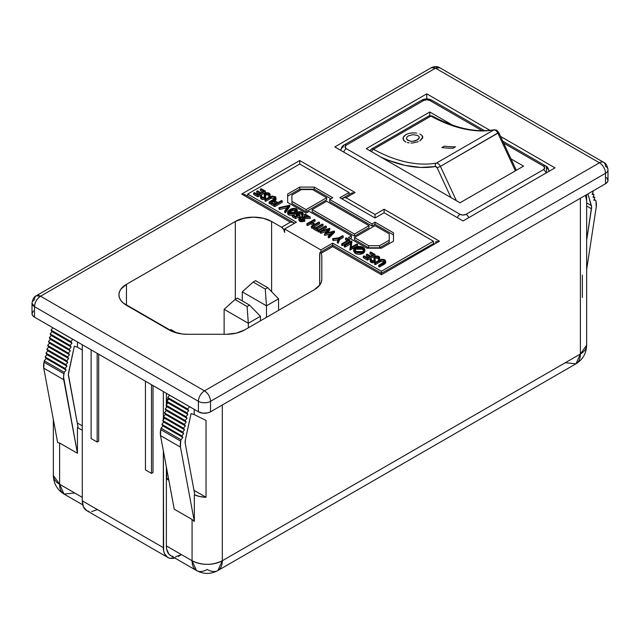 <?xml version="1.0" encoding="UTF-8"?>
<svg xmlns="http://www.w3.org/2000/svg" width="640" height="640" viewBox="0 0 640 640"><rect width="100%" height="100%" fill="white"/><g stroke="black" fill="none" stroke-linecap="round" stroke-linejoin="round"><path stroke-width="0.96" d="M406.928 137.064L408.32 135.88L412.904 134.68L417.448 135.408L418.848 136.368L419.344 137.552L417.464 139.96L412.904 141.272L410.456 141.216L407.576 140.2L406.464 138.4L406.928 137.064L408.32 135.88L412.904 134.68L417.448 135.408L418.848 136.368L419.344 137.552L418.864 138.816L415.368 140.832L412.904 141.272L410.456 141.216L406.976 139.664L406.464 138.4L406.928 137.064M422.768 137.248L419.872 140.896L422.584 138.2L422 135.456L422.712 136.768M419.848 134.008L422 135.456L419.848 134.008M416.656 133.088L412.88 132.848L416.656 133.088M409.08 133.376L412.88 132.848L409.08 133.376L405.848 134.64L409.08 133.376M370.472 151.088A2.568 1.48 180 0 1 370.504 151.072A4.28 2.472 60 0 1 371.392 149.112A4.28 2.472 60 0 1 373.456 149.28L430.92 116.104A171.08 98.776 -120 0 0 493.792 129.96L436.328 163.136A4.28 2.472 60 0 1 440.408 166.352L497.872 133.176A4.28 2.472 -120 0 0 495.432 130.344A4.28 2.472 -120 0 0 493.792 129.96L436.328 163.136A171.08 98.776 60 0 1 373.456 149.28L430.92 116.104A171.08 98.776 -120 0 0 493.792 129.96A2.568 2.048 -99.7 0 1 494.376 129.752A2.568 2.048 80.3 0 0 493.792 129.96A4.28 2.472 60 0 1 495.432 130.344A2.568 1.48 -60 0 1 496.72 130.216A2.568 1.48 -60 0 1 497.248 131.392L498.224 132.528M181.488 554.632L178.464 556.376L181.488 554.632L175.696 556.64M594.12 199.384L595.696 200.288L596 201.36L596.224 207.096L586.656 269.472L596.224 207.096A15.4 8.888 -60 0 0 596 201.36L595.696 200.288L594.12 199.384M591.944 191.584L593.192 191.664L592.16 194.424L594.024 194.544L592.992 197.296L594.864 197.416L593.824 200.176L595.696 200.288L593.824 200.176L594.864 197.416L593.288 196.504L594.864 197.416L592.992 197.296L594.024 194.544L592.456 193.632L594.024 194.544L592.16 194.424L593.192 191.664L591.944 191.584M582.36 297.472L582.36 275.088M586.656 240.184L591.584 207.072L587.96 193.888L591.352 205.584A8.552 4.936 -60 0 1 591.472 208.768L586.656 205.992L591.472 208.768L586.656 240.184M606.56 177.528L608 180.272L607.352 182.16L605.496 183.76L210.52 411.8L207.744 412.872L202.8 413.152L198.424 411.8L34.504 317.16L32.648 315.56L32 313.672L33.44 310.928M72.744 339.24L70.936 341.608L71.968 343.168L70.104 345.448L71.136 347.008L69.264 349.28L70.304 350.848L68.432 353.12L69.472 354.68L67.6 356.96L68.64 358.52L66.768 360.8L67.8 362.36L65.936 364.64L66.968 366.2L65.096 368.472L66.136 370.032L64.264 372.312L63.544 376.888L77.448 453.296L77.448 427.512L78.04 427.176L68.376 374.344L74.344 346.176L77.448 347.192L77.448 341.96L77.448 347.192L82.288 349.992L77.448 347.192L74.344 346.176L68.608 372.592A8.552 4.936 -60 0 0 68.488 375.92L78.04 427.176L77.448 427.512L82.288 430.312L77.448 427.512L77.448 453.296L63.736 379.728L43.776 368.208L57.64 442.568L59.608 442.992L77.448 453.296L59.608 442.992L57.64 442.568L43.776 368.208L63.736 379.728A15.4 8.888 -60 0 1 63.96 373.736L64.264 372.312L44.304 360.792L44 362.216L63.96 373.736L44 362.216L43.776 368.208A15.4 8.888 120 0 1 44 362.216L44.304 360.792L64.264 372.312L66.136 370.032L46.176 358.512L44.304 360.792L46.176 358.512L66.136 370.032L65.096 368.472L45.136 356.952L46.176 358.512L45.136 356.952L65.096 368.472L66.968 366.2L47.008 354.672L45.136 356.952L47.008 354.672L66.968 366.2L65.936 364.64L45.976 353.112L47.008 354.672L45.976 353.112L65.936 364.64L67.8 362.36L47.84 350.832L45.976 353.112L47.84 350.832L67.8 362.36L66.768 360.8L46.808 349.272L47.84 350.832L46.808 349.272L66.768 360.8L68.64 358.52L48.68 347L46.808 349.272L48.68 347L68.64 358.52L67.6 356.96L47.64 345.432L48.68 347L47.64 345.432L67.6 356.96L69.472 354.68L49.512 343.16L47.64 345.432L49.512 343.16L69.472 354.68L68.432 353.12L48.472 341.6L49.512 343.16L48.472 341.6L68.432 353.12L70.304 350.848L50.344 339.32L48.472 341.6L50.344 339.32L70.304 350.848L69.264 349.28L49.304 337.76L50.344 339.32L49.304 337.76L69.264 349.28L71.136 347.008L51.176 335.48L49.304 337.76L51.176 335.48L71.136 347.008L70.104 345.448L50.144 333.92L51.176 335.48L50.144 333.92L70.104 345.448L71.968 343.168L52.008 331.648L50.144 333.92L52.008 331.648L71.968 343.168L70.936 341.608L50.976 330.08L52.008 331.648L50.976 330.08L70.936 341.608L72.808 339.328L52.848 327.808L50.976 330.08L52.848 327.808L72.744 339.24M77.248 422.944L82.288 425.848L77.248 422.944M586.656 194.64L586.656 345.28C586.32 353.472 582.752 359.64 575.96 363.8L217.888 570.528L222.312 560.744L580.392 354.008A21.384 12.344 0 0 0 586.656 345.28L580.392 354.008L575.96 363.8A21.384 12.344 -120 0 0 580.392 354.008L580.392 198.256L580.392 354.008L222.312 560.744C212.232 565.528 202.152 565.528 192.072 560.744A21.384 12.344 0 0 0 222.312 560.744A21.384 12.344 60 0 1 217.888 570.528A21.384 12.344 60 0 1 207.192 569.472A21.384 12.344 -60 0 1 196.504 570.528A21.384 12.344 -60 0 1 192.072 560.744L192.072 519.472L194.336 521.496L180.472 447.128L160.512 435.6L160.736 429.608A15.4 8.888 120 0 0 160.512 435.6L174.232 509.168L160.512 435.6L180.472 447.128L194.336 521.496L194.336 494.824L194.776 494.576L185.224 443.32L194.776 494.576L194.336 494.824L199.864 496.56L206.024 497.288L206.024 420.464L194.192 414.56L206.024 420.464L206.024 497.288A21.384 12.344 180 0 1 194.336 494.824L194.336 521.496L192.072 519.472L174.232 509.168L192.072 519.472L192.072 560.744L166.368 545.904L166.368 466.992L166.368 545.904L166.656 549.136L168.912 554.128L170.792 555.688L173.088 556.536M166.368 407.592L166.368 405.64L166.368 407.592M166.368 404.768L166.368 393.288L166.368 404.768M168.272 399.632L166.664 398.704L166.664 404.4L166.664 398.704L168.272 399.632M166.664 406.096L166.664 407.224L166.664 406.096M166.664 468.616L166.664 479.024L168.84 480.28L166.664 479.024L166.664 468.616M222.312 560.744L222.312 404.992L222.312 560.744M206.024 497.288L193.992 490.344L206.024 497.288M168.416 478.016L166.664 479.024L168.416 478.016M98.672 441.168L98.672 354.208L98.672 441.168L97.16 442.04L91.112 438.544L91.112 349.848L91.112 438.544L97.16 442.04L98.672 441.168M153.008 472.536L153.008 385.576L153.008 472.536L151.496 473.408L153.008 472.536M163.344 391.544L163.344 419.744L163.344 391.544M163.344 421.456L163.344 422.568L163.344 421.456M175.512 557.744L170.064 558.288L167.768 557.432L164.488 553.664L163.632 550.888L163.344 450.768L163.344 547.648L82.288 500.848L82.288 344.752L82.288 500.848L83.44 506.872L86.72 510.64L89.008 511.488M453.064 148.208L455.48 146.816A171.08 98.776 60 0 1 444.336 146.152L441.912 147.552A171.08 98.776 -120 0 0 453.064 148.208A171.08 98.776 60 0 1 441.912 147.552L444.336 146.152A171.08 98.776 -120 0 0 455.48 146.816L453.064 148.208M418.376 141.632L412.888 142.96L418.376 141.632M410.96 143.032L412.888 142.96L410.96 143.032M407.424 142.568L409.128 142.896L407.424 142.568M403.8 140.512L403.016 138.544L403.712 136.472L405.848 134.64L403.176 137.504L403.8 140.512L405.944 142.04L404.568 141.24M497.872 133.176L515.392 170.832L497.872 133.176L498.736 132.496L440.408 166.352A4.28 2.472 -120 0 0 436.328 163.136A171.08 98.776 60 0 1 373.456 149.28A4.28 2.472 -120 0 0 371.392 149.112L428.856 115.936A4.28 2.472 60 0 1 430.92 116.104A4.28 2.472 -120 0 0 428.856 115.936L432.2 115.976A2.568 1.52 118.8 0 0 430.92 116.104A2.568 1.52 -61.2 0 1 432.2 115.976C454.904 128.264 475.616 132.856 494.344 129.76L496.72 130.216A2.568 1.48 120 0 0 495.432 130.344A4.28 2.472 60 0 1 497.872 133.176M456.384 200.696L440.408 166.352L437.136 167.8L435.496 166.512L420.72 167.44L404.96 165.376L388.512 160.344L380.864 157.096A173.648 100.256 -120 0 0 435.496 166.512A2.568 2.048 -99.7 0 1 436.328 163.136A2.568 2.048 80.3 0 0 435.496 166.512A1.712 0.984 60 0 1 437.136 167.8L440.408 166.352L456.384 200.696M460.024 202.792L366.272 148.664L460.024 202.792L523.536 166.128L511.024 158.904L523.536 166.128L460.024 202.792M247.72 194.064L299.736 164.032L349.032 192.496L339.96 197.728L375.04 217.984L384.112 212.744L433.408 241.208L381.392 271.24L332.704 243.128L320.904 249.936L284.616 228.984L296.408 222.176L247.72 194.064L296.408 222.176L284.616 228.984L320.904 249.936L320.904 251.984L320.904 249.936L332.704 243.128L381.392 271.24L433.408 241.208L384.112 212.744L384.112 209.256L375.04 214.496L346.008 197.728L355.08 192.496L299.736 160.544L241.672 194.064L290.36 222.176L281.592 227.24L283.728 229.496L284.616 232.48L284.616 228.984L284.616 232.48A4.28 2.472 60 0 0 281.592 227.24L271.608 221.48L281.592 227.24L290.36 222.176L291.544 222.24L290.36 222.176L241.672 194.064L242.848 194.128L241.672 194.064L299.736 160.544L299.736 161.288L299.736 160.544L355.08 192.496L353.904 192.56L355.08 192.496L346.008 197.728L344.832 197.8L346.008 197.728L375.04 214.496L375.04 215.24L375.04 214.496L384.112 209.256L384.112 212.744L375.04 217.984L375.04 215.24L375.04 217.984L339.96 197.728L349.032 192.496L299.736 164.032L299.736 161.288L299.736 164.032L247.72 194.064L247.72 196.112L247.72 194.064M260.376 190.56L262.712 191.912L260.376 190.56L260.376 189.16L261.144 188.72L265.36 191.152L257.88 195.472L257.88 196.872L265.36 192.552L265.36 191.152L265.36 192.552L257.88 196.872L257.88 195.472L253.664 193.04L254.432 192.592L257.976 194.64L260.28 193.312L256.728 191.264L257.496 190.824L261.048 192.872L263.928 191.208L260.376 189.16L260.376 190.56M256.728 192.664L259.072 194.016L256.728 192.664L256.728 191.264L256.728 192.664M253.664 194.432L257.88 196.872L253.664 194.432L253.664 193.04L253.664 194.432M264.248 195.648L264.328 196.592M260.488 197.696L261.312 199.072L260.584 195.792L261.656 195.88L262.152 197.28L264.2 197.368L264.672 196.608L264.24 194.456L264.56 197.408M260.584 197.192L261.312 199.072L262.504 199.488L264.72 199.224L265.64 198.048M265.544 198.48L265.624 196.832L264.904 197.736L261.312 197.68L261.312 199.072L264.904 199.128L264.904 197.736L264.904 199.128L265.624 197.864M265.56 197.488L265.416 196.936M265.32 195.312L267.12 194.616L268.88 195.368M266.072 194.736L266.472 194.64M264.24 194.456L265.064 193.096L269.224 193.168L270.152 194.464L269.864 195.424L268.856 195.272L268.856 196.672L269.776 196.808L268.856 196.672L269.048 194.528M269.864 196.816L270.104 196.232M276.096 197.936L275.736 200.144L275.64 196.968L272.088 195.976L264.976 199.576L265.648 199.96L271.368 196.744L274.248 196.952L275.024 197.832L274.792 198.56L269.104 201.952L269.776 202.344L269.104 201.952L274.552 198.776L275.056 198.024L274.248 196.952L274.248 198.344L271.368 198.144L274.248 198.344L274.248 196.952L271.368 196.744L271.368 198.144L270.136 198.768L271.368 198.144L271.368 196.744L270.136 197.368L270.136 198.768L265.648 201.36L270.136 198.768L270.136 197.368L265.648 199.96L265.648 201.36L264.976 200.968L265.648 201.36L265.648 199.96L264.976 199.576L264.976 200.968L264.976 199.576L269.496 196.96L274.976 196.488L276.096 197.936L274.296 199.736L274.296 201.128L275.736 200.144L275.736 198.744L269.776 202.344L269.776 203.736L274.296 201.128L274.296 199.736L269.776 202.344L269.776 203.736L269.104 203.352L269.104 201.952L269.104 203.352L269.776 203.736L276.072 199.56M276.024 198.944L275.64 198.368M274.184 202.744L275.952 203.76L274.184 202.744L274.184 201.344L274.952 200.904L277.928 202.616L281.568 200.512L282.24 200.904L274.76 205.224L274.76 206.616L282.24 202.296L282.24 200.904L282.24 202.296L274.76 206.616L274.76 205.224L271.12 203.12L271.888 202.672L274.856 204.392L277.16 203.064L274.184 201.344L274.184 202.744M271.12 204.512L274.76 206.616L271.12 204.512L271.12 203.12L271.12 204.512M278.984 209.056L279.704 209.472L286.92 207.776L279.704 209.472L279.704 208.072L278.984 207.656L289.728 205.224L285.408 211.368L285.408 212.76L289.728 206.616L289.728 205.224L289.728 206.616L285.408 212.76L285.408 211.368L284.688 210.952L288.088 206.112L279.704 208.072L279.704 209.472L278.984 209.056L278.984 207.656L278.984 209.056M284.688 212.352L285.408 212.76L284.688 212.352L284.688 210.952L284.688 212.352M287.696 213.872L289.304 215.128L292.08 215.192M292.96 214.952L296.384 213.056M296.92 212.536L297.224 211.048M370 253.848L372.344 255.2L370 253.848L370 252.456L370.768 252.008L374.992 254.448L367.504 258.768L367.504 260.16L374.992 255.848L374.992 254.448L374.992 255.848L367.504 260.16L367.504 258.768L363.288 256.328L364.056 255.888L367.6 257.936L369.904 256.608L366.36 254.56L367.128 254.112L370.672 256.16L373.552 254.504L370 252.456L370 253.848M366.36 255.952L368.696 257.304L366.36 255.952L366.36 254.56L366.36 255.952M363.288 257.728L367.504 260.16L363.288 257.728L363.288 256.328L363.288 257.728M373.872 258.936L374.184 260.704M370.12 260.984L370.936 262.368L370.152 260.736M375.168 261.768L374.528 262.424L374.528 261.024L374.528 262.424L370.936 262.368L370.936 260.968L370.936 262.368L372.72 262.84L374.528 262.424L375.264 261.336M375.184 260.784L375.04 260.232M374.944 258.6L376.744 257.912L378.504 258.664M375.696 258.032L376.096 257.936M373.864 257.752L374.04 260.2L373.864 257.752L374.688 256.392L378.856 256.456L379.776 257.76L379.496 258.712L378.48 258.568L378.48 259.968L379.408 260.096L378.48 259.968L378.68 257.824M379.496 260.112L379.728 259.52M385.728 261.224L385.36 263.432L385.264 260.264L383.992 259.488L381.72 259.272L374.608 262.864L375.28 263.248L381.344 259.936L383.872 260.24L384.648 261.128L384.416 261.856L378.728 265.248L379.4 265.632L378.728 265.248L384.176 262.064L384.68 261.312L383.872 260.24L383.872 261.64L381 261.432L383.872 261.64L383.872 260.24L381 260.04L381 261.432L379.76 262.064L381 261.432L381 260.04L379.76 260.664L379.76 262.064L375.28 264.648L379.76 262.064L379.76 260.664L375.28 263.248L375.28 264.648L374.608 264.264L375.28 264.648L375.28 263.248L374.608 262.864L374.608 264.264L374.608 262.864L379.12 260.256L384.6 259.776L385.728 261.224L383.92 263.024L383.92 264.424L385.36 263.432L385.36 262.04L379.4 265.632L379.4 267.032L383.92 264.424L383.92 263.024L379.4 265.632L379.4 267.032L378.728 266.64L378.728 265.248L378.728 266.64L379.4 267.032L385.696 262.848M385.656 262.232L385.264 261.656M287.64 202.448L306.088 213.096L309.112 211.352L351.456 235.792L348.432 237.544L366.88 248.192L381.392 248.192L393.488 241.208L393.488 232.824L375.04 222.176L372.016 223.92L329.68 199.48L332.704 197.728L314.256 187.08L299.736 187.08L287.64 194.064L287.64 202.448L287.64 194.064L299.736 187.08L299.736 189.176L287.64 196.16L287.64 202.448L306.088 213.096L309.112 211.352L351.456 235.792L351.456 237.888L350.24 238.592L351.456 237.888L351.456 235.792L348.432 237.544L366.88 248.192L381.392 248.192L393.488 241.208L393.488 234.92L375.04 224.272L372.016 226.016L329.68 201.576L329.68 199.48L329.68 201.576L372.016 226.016L372.016 223.92L372.016 226.016L375.04 224.272L375.04 222.176L375.04 224.272L393.488 234.92M353.672 251.104L355 253.144L358.136 254.24M359.312 254.304L363.92 252.848L364.84 251.064L364.416 249.84M362.824 253.544L364.84 249.664L364.416 248.44L362.776 247.192L359.248 246.464L357.12 246.704L354.952 247.648L353.768 249.072L354.12 250.944L357.184 252.68L360.392 252.84L363.224 251.936C360.624 253.208 358.008 253.224 355.376 251.984L355.376 253.384C358.008 254.616 360.624 254.6 363.224 253.336L364.84 251.096L364.84 249.696L363.224 251.936L363.224 253.336M351.216 247.24L351.928 241.136L350.984 247.376L356.864 243.984L357.536 244.368L357.536 245.768L357.536 244.368L350.056 248.688L350.856 242.352L344.968 245.752L344.296 245.368L351.776 241.048L351.216 247.24M344.296 246.76L344.968 247.152L350.624 243.888L344.968 247.152L344.968 245.752L344.968 247.152L344.296 246.76L344.296 245.368L344.296 246.76M349.912 250.008L357.536 245.768L350.056 250.088L349.912 248.608L349.912 250.008M345.544 239.728L347.208 240.696L345.544 239.728L345.544 238.336L346.312 237.888L349.864 239.936L342.376 244.256L342.376 245.656L349.864 241.336L349.864 239.936L349.864 241.336L342.376 245.656L342.376 244.256L341.704 243.872L348.424 239.992L345.544 238.336L345.544 239.728M341.704 245.264L342.376 245.656L341.704 245.264L341.704 243.872L341.704 245.264M332.696 240.064L333.464 240.504L338.016 239.872L333.464 240.504L333.464 239.112L332.696 238.664L339.016 237.784L342.568 235.728L343.24 236.12L339.688 238.168L338.16 241.824L338.16 243.216L339.688 239.568L343.24 237.512L343.24 236.12L343.24 237.512L339.688 239.568L339.688 238.168L339.688 239.568L338.16 243.216L338.16 241.824L337.392 241.376L338.64 238.384L333.464 239.112L333.464 240.504L332.696 240.064L332.696 238.664L332.696 240.064M337.392 242.776L338.16 243.216L337.392 242.776L337.392 241.376L337.392 242.776M327.64 232.648L329.816 229.768L329.816 228.368L326.344 232.968L334.44 231.04L328.952 236.504L328.952 237.904L334.44 232.432L334.44 231.04L334.44 232.432L328.952 237.904L328.952 236.504L328.256 236.104L332.28 232.096L324.616 234L327.832 229.568L320.912 231.864L320.224 231.464L329.72 228.312L329.816 229.768L327.64 232.648M320.224 232.864L320.912 233.264L326.424 231.432L320.912 233.264L320.912 231.864L320.912 233.264L320.224 232.864L320.224 231.464L320.224 232.864M324.52 235.344L330.416 233.952L324.616 235.4L324.52 233.944L324.52 235.344M328.256 237.504L328.952 237.904L328.256 237.504L328.256 236.104L328.256 237.504M318.208 231.704L318.88 232.088L326.36 227.768L326.36 226.376L318.88 230.696L318.88 232.088L326.36 227.768L326.36 226.376L318.88 230.696L318.208 230.304L325.688 225.984L326.36 226.376L325.688 225.984L318.208 230.304L318.208 231.704L318.208 230.304L318.88 230.696L318.88 232.088L318.208 231.704M313.224 228.824L317.152 231.096L317.92 230.648L317.92 229.256L317.92 230.648L317.152 231.096L317.152 229.696L313.224 227.424L313.992 226.984L315.624 227.92L322.336 224.048L323.008 224.432L316.288 228.312L317.92 229.256L317.152 229.696L317.152 231.096L313.224 228.824L313.224 227.424L313.224 228.824M317.504 229.008L323.008 225.832L323.008 224.432L323.008 225.832L317.504 229.008M312.608 222.64L315.048 221.232L315.048 219.84L311.4 221.944L315.24 224.16L318.88 222.056L319.552 222.44L312.072 226.76L312.072 228.16L313.224 227.496L312.072 228.16L312.072 226.76L311.4 226.376L314.472 224.6L310.632 222.384L307.56 224.16L306.896 223.768L314.376 219.448L315.048 219.84L315.048 221.232L312.608 222.64M306.896 225.168L307.56 225.552L310.632 223.784L313.256 225.296L310.632 223.784L310.632 222.384L310.632 223.784L307.56 225.552L307.56 224.16L307.56 225.552L306.896 225.168L306.896 223.768L306.896 225.168M311.4 227.768L312.072 228.16L311.4 227.768L311.4 226.376L311.4 227.768M314.048 227.016L319.552 223.84L319.552 222.44L319.552 223.84L314.048 227.016M300.304 219.256L302.304 218.648L310.248 218.464L310.248 217.072L300.544 217.688L299.944 218.536L300.648 219.504L304.784 219.896L299.848 219.928L298.872 218.664L299.816 217.336L307.88 216.592L304.4 214.576L305.168 214.136L310.248 217.072L310.248 218.464L304.248 218.576L304.248 217.184L304.248 218.576L300.544 219.088L300.544 217.688L300.272 219.28M304.4 215.976L305.536 216.632L304.4 215.976L304.4 214.576L304.4 215.976M298.872 220.032L299.44 221.048L300.976 221.768L304.784 221.288L304.784 219.896L304.784 221.288L299.848 221.32L299.848 219.928L299.848 221.32L298.872 220.056L298.872 218.664M297.16 214.544L298.584 213.736M298.568 213.736L299.624 213.624M299.6 213.624L301.976 214.464M297.36 214.32L297.704 212.68L297 213.608L297.856 214.68L299.888 215.408L299.888 216.808L295.384 218.52L299.888 216.808L299.888 215.408L295.384 217.128L295.384 218.52L292.312 216.752L292.312 215.352L292.312 216.752L295.384 218.52L295.384 217.128L292.312 215.352L293.08 214.912L295.624 216.376L298 215.48L296.968 215.048L296.968 215.864L295.968 213.72L297.064 212.28L302.312 212.264L303.256 213.552L302.48 216.2L302.48 214.8L302.48 216.2L301.808 215.808L301.808 214.416L301.808 215.808L302.48 216.2L303.256 214.904L303 214.232M319.664 254.152L319.664 285.192L319.816 252.944L320.216 252.384L321.16 253.28L332.704 246.624L381.392 274.736L439.464 241.208L384.112 209.256L439.464 241.208L438.28 241.272L439.464 241.208L381.392 274.736L381.392 271.24L381.392 274.736L332.704 246.624L332.704 245.176L332.704 246.624L321.16 253.28A25.664 14.816 180 0 1 321.816 256.6A25.664 14.816 0 0 0 321.16 253.28L320.216 252.384L319.664 254.152M271.608 291.688L271.608 221.48L263.288 218.264L253.464 217.136L243.648 218.264L235.32 221.48L235.32 299.352L235.32 221.48L126.448 284.336L235.32 221.48A25.664 14.816 180 0 1 271.608 221.48L271.608 291.688M126.448 305.288L126.448 284.336L120.88 289.144L119.424 291.92L118.928 294.816L119.424 297.704L120.88 300.48L123.256 303.048L173.024 331.776L182.272 333.992L187.28 334.272L226.504 334.272L236.328 333.144L244.648 329.936A25.664 14.816 180 0 1 226.504 334.272L187.28 334.272A25.664 14.816 180 0 1 169.128 329.936L126.448 305.288A25.664 14.816 180 0 1 118.928 294.816A25.664 14.816 180 0 1 126.448 284.336L126.448 305.288M314.296 289.72L244.648 329.936L314.296 289.72L319.864 284.92L321.32 282.136L321.816 279.248A25.664 14.816 180 0 1 314.296 289.72M32 303.192L32 313.672A8.552 4.936 0 0 0 34.504 317.16L34.504 306.688L34.504 317.16L198.424 411.8L198.424 401.32L34.504 306.688L198.424 401.32L198.424 411.8A8.552 4.936 0 0 0 210.52 411.8L605.496 183.76L605.496 173.288L210.52 401.32L210.52 411.8L210.52 401.32A8.552 4.936 180 0 1 198.424 401.32A8.552 4.936 -60 0 1 204.472 390.848L40.552 296.208L435.528 68.176L599.448 162.808L204.472 390.848L40.552 296.208A8.552 4.936 120 0 0 34.504 306.688A8.552 4.936 180 0 1 32 303.192A8.552 4.936 180 0 1 34.504 299.704A8.552 4.936 60 0 1 36.28 295.784A8.552 4.936 60 0 1 40.552 296.208L36.28 295.784C34.176 296.496 32.752 298.968 32 303.192L34.504 306.688C34.864 302.24 36.88 298.744 40.552 296.208L435.528 68.176A8.552 4.936 -120 0 0 431.248 67.752L435.528 68.176L439.808 67.752A8.552 4.936 120 0 0 435.528 68.176L599.448 162.808L204.472 390.848A8.552 4.936 120 0 0 198.424 401.32A8.552 4.936 0 0 0 210.52 401.32A8.552 4.936 -120 0 0 204.472 390.848A8.552 4.936 60 0 1 210.52 401.32L605.496 173.288L605.496 183.76A8.552 4.936 0 0 0 608 180.272L608 169.792A8.552 4.936 180 0 1 605.496 173.288A8.552 4.936 -120 0 0 599.448 162.808A8.552 4.936 60 0 1 605.496 173.288A8.552 4.936 0 0 0 608 169.792A8.552 4.936 180 0 0 605.496 166.304A8.552 4.936 -60 0 0 603.72 162.384A8.552 4.936 120 0 0 599.448 162.808A8.552 4.936 -60 0 1 603.72 162.384C605.824 163.096 607.248 165.568 608 169.792M463.048 220.952L554.992 167.872L500.584 136.464L554.992 167.872L463.048 220.952L334.816 146.92L463.048 220.952M489.992 130.352L426.76 93.84L334.816 146.92L426.76 93.84L426.76 98.968L426.76 93.84L489.992 130.352M321.816 279.248L321.816 256.6L321.816 279.248M82.288 497.36L59.608 484.264L59.608 442.992L59.608 484.264A21.384 12.344 120 0 0 64.04 494.056L59.608 484.264L53.344 475.536A21.384 12.344 0 0 0 59.608 484.264L82.288 497.36M91.624 511.592L97.408 509.584M224.128 309.304L224.128 334.272L224.128 309.304L248.32 323.272L248.32 327.816L248.32 323.272L260.424 316.288L260.424 320.832L260.424 316.288L249.536 305.112L247.112 306.512L235.016 299.528L237.44 298.128L249.536 305.112L237.44 298.128L235.016 299.528L247.112 306.512L248.32 323.272L224.128 309.304L235.016 299.528L224.128 309.304M169.704 330.256L170.904 329.56L176.856 333L170.904 329.56L169.704 330.256M242.272 300.928L242.272 291.848L266.472 305.816L266.472 317.336L266.472 305.816L278.568 298.832L278.568 310.352L278.568 298.832L267.68 287.656L265.264 289.048L253.16 282.064L255.584 280.672L267.68 287.656L255.584 280.672L253.16 282.064L265.264 289.048L266.472 305.816L242.272 291.848L242.272 300.928M242.272 291.848L253.16 282.064L242.272 291.848M265.264 289.048L267.68 287.656L278.568 298.832L266.472 305.816L265.264 289.048M247.112 306.512L249.536 305.112L260.424 316.288L248.32 323.272L247.112 306.512M292.68 222.44L294.64 223.2L292.68 222.44M243.984 194.328L245.944 195.088L243.984 194.328M352.768 192.76L350.824 193.504M343.696 198L341.736 198.752L343.696 198M433.872 243.368L381.392 273.288L332.704 245.176L332.704 243.128L332.704 246.008L332.704 245.176L320.216 252.384M437.144 241.472L435.208 242.216M349.032 194.536L349.032 192.496L349.032 194.536M433.408 243.256L433.408 241.208L433.408 243.256M287.64 196.16L299.736 189.176L314.256 189.176L330.888 198.776L314.256 189.176L314.256 187.08L314.256 189.176L299.736 189.176L299.736 187.08L314.256 187.08L332.704 197.728L329.68 199.48L372.016 223.92L375.04 222.176L393.488 232.824L393.488 241.208M312.136 211.704L354.48 236.144L368.992 227.76L368.992 225.672L368.992 227.76L354.48 236.144L354.48 234.048L354.48 236.144L312.136 211.704L312.136 209.608L326.656 201.224L368.992 225.672L354.48 234.048L312.136 209.608L312.136 211.704M291.92 203.52L306.088 211.704L326.656 199.824L326.656 197.728L326.656 199.824L306.088 211.704L306.088 209.608L306.088 211.704L291.92 203.52L291.92 201.424L291.92 203.52M379.624 247.816L389.216 242.28L389.216 240.184L389.216 242.28L379.624 247.816L379.624 245.72L368.648 245.72L368.648 247.816L379.624 247.816L368.648 247.816L368.648 245.72L354.48 237.544L354.48 239.64L368.648 247.816L354.48 239.64L354.48 237.544L375.04 225.672L389.216 233.848L389.216 240.184L379.624 245.72L379.624 247.816M312.48 189.552L326.656 197.728L306.088 209.608L291.92 201.424L291.92 195.088L301.512 189.552L312.48 189.552L326.656 197.728L306.088 209.608L291.92 201.424L291.92 195.088L301.512 189.552L312.48 189.552M368.648 245.72L354.48 237.544L375.04 225.672L389.216 233.848L389.216 240.184L379.624 245.72L368.648 245.72M326.656 201.224L368.992 225.672L354.48 234.048L312.136 209.608L326.656 201.224M379.536 260.032L379.776 257.76M374.888 258.76L375.352 258.184L378.088 258.296L378.088 256.896L378.48 258.568L379.496 258.712L379.496 260.048L379.464 256.944L377.912 256.08L375.656 256.032L373.872 257.544L374.296 261.208M374.296 259.904L374.04 258.8L374.296 259.904M373.824 260.656L374.296 259.816L373.6 260.76L371.784 260.568L373.824 260.656M378.48 258.568L378.088 256.896L375.352 256.784L375.352 258.184L375.352 256.784L374.888 257.368L375.248 261.52L375.248 260.128L374.528 261.024L370.936 260.968L370.216 259.088L371.28 259.176L371.784 260.568L371.216 259.728M370.112 261.136L370.216 259.088L370.424 260.568L372.128 261.384L374.144 261.208L375.248 260.128M375.264 261.352L374.848 257.696M374.888 257.368L375.696 256.632L377.568 256.672L378.48 258.632M371.28 259.176L370.216 259.088M367.504 258.768L363.288 256.328L364.056 255.888L367.6 257.936L369.904 256.608L366.36 254.56L367.128 254.112L370.672 256.16L373.552 254.504L370 252.456L370.768 252.008L374.992 254.448L367.504 258.768M354.872 250.28L355.992 249.2L355.992 247.808L354.696 249.584L356.112 251.52L362.552 251.552L358.44 252.248L355.112 250.672L354.704 249.672L355.424 248.2L359.232 247.04L361.752 247.536L363.448 248.704L363.536 250.704L362.552 251.552L363.824 249.784L362.44 247.864L362.44 249.264L363.672 250.472M353.672 249.68L353.672 251.08L355.376 253.384L355.376 251.984L353.672 249.68L355.328 247.416C357.944 246.152 360.56 246.152 363.176 247.408L364.84 249.696M355 250.064L355.992 249.2L362.44 249.264L362.44 247.864L355.992 247.808L355.992 249.2L358.336 248.48L360.968 248.672M361.744 248.928L363.448 250.104L363.824 251.096M357.536 244.368L350.056 248.688L350.856 242.352L344.968 245.752L344.296 245.368L351.776 241.048L350.984 247.376L356.864 243.984L357.536 244.368M342.376 244.256L341.704 243.872L348.424 239.992L345.544 238.336L346.312 237.888L349.864 239.936L342.376 244.256M338.16 241.824L339.688 238.168L343.24 236.12L342.568 235.728L339.016 237.784L332.696 238.664L333.464 239.112L338.64 238.384L337.392 241.376L338.16 241.824M328.952 236.504L328.256 236.104L332.28 232.096L324.616 234L327.832 229.568L320.912 231.864L320.224 231.464L329.72 228.312L326.344 232.968L334.44 231.04L328.952 236.504M317.92 229.256L317.152 229.696L313.224 227.424L313.992 226.984L315.624 227.92L322.336 224.048L323.008 224.432L316.288 228.312L317.92 229.256M312.072 226.76L311.4 226.376L314.472 224.6L310.632 222.384L307.56 224.16L306.896 223.768L314.376 219.448L315.048 219.84L311.4 221.944L315.24 224.16L318.88 222.056L319.552 222.44L312.072 226.76M299.12 219.328L299.112 217.928L300.72 216.96L307.88 216.592L304.4 214.576L305.168 214.136L310.248 217.072L300.728 217.592L299.968 218.352L300.368 219.312L302.376 219.928L304.112 219.504L304.784 219.896L303.656 220.336L300.976 220.368L299.128 219.336M297.704 214.08L301.504 214.08L301.504 212.688L297.704 212.68L297.704 214.08M303.256 213.552L302.48 214.8L301.808 214.416L302.24 213.688L301.504 212.688L301.872 214.352M296.2 214.408L298 215.48L295.624 216.376L293.08 214.912L292.312 215.352L295.384 217.128L299.888 215.408L297.272 214.232L297.024 213.416L297.704 212.68L301.096 212.488L302.128 213.288L301.808 214.416L302.48 214.8L303.256 213.512L303 212.832L300.92 211.728L298.072 211.848L296.28 212.904L296.208 214.416M295.968 213.72L296.44 216.072M287.632 212.12L287.632 213.512L288.568 214.808L288.568 213.408L287.632 212.12L289.92 209.648C291.864 208.312 294.032 208.048 296.432 208.872L297.344 210.136L295 212.584L296.92 211.136L297.224 209.648L296.08 208.696L293.88 208.336L289.28 210.04L287.832 211.416L287.696 212.472L290.176 213.904L295 212.584L295 213.984L296.04 213.32M288.968 212.696L290.584 211.432L290.584 210.04L290.584 211.432L292.752 210.512L292.752 209.112L292.752 210.512L295.64 210.696L295.64 209.304L292.752 209.112L290.584 210.04L288.672 212.032L289.312 212.952L294.328 212.2L296.288 210.248L295.64 209.304L296.264 210.04L296.064 210.864L292.664 213.008L289.312 212.952L288.688 211.88L289.152 211.088L292.752 209.112L295.64 209.304L295.992 210.96M297.12 212.248L297.344 210.136M288.568 214.808C290.952 215.608 293.096 215.336 295 213.984L295 212.584C293.096 213.936 290.952 214.216 288.568 213.408L288.568 214.808M288.904 212.792L292.752 210.512L294.472 210.352L296.056 211.04M291.08 211.168L292.16 210.696M285.408 211.368L284.688 210.952L288.088 206.112L279.704 208.072L278.984 207.656L289.728 205.224L285.408 211.368M274.76 205.224L271.12 203.12L271.888 202.672L274.856 204.392L277.16 203.064L274.184 201.344L274.952 200.904L277.928 202.616L281.568 200.512L282.24 200.904L274.76 205.224M269.904 196.736L270.152 194.464M265.256 195.472L265.728 194.888L268.456 195.008L268.456 193.608L268.856 195.272L269.864 195.424L269.864 196.76L269.84 193.656L268.28 192.784L266.024 192.736L264.248 194.248L264.352 197.264L262.608 197.48L261.784 196.976L261.656 195.88L261.584 196.4M260.48 197.848L260.584 195.792L260.528 196.8L261.312 197.68L264.072 198.056L265.624 196.832L265.624 198.232M268.856 195.272L268.456 193.608L265.728 193.496L265.728 194.888L265.728 193.496L265.256 194.072L265.624 196.832L265.216 194.408M265.64 198.064L265.624 196.832M265.256 194.072L266.072 193.344L267.944 193.376L268.856 195.336M261.656 195.88L260.584 195.792M257.88 195.472L253.664 193.04L254.432 192.592L257.976 194.64L260.28 193.312L256.728 191.264L257.496 190.824L261.048 192.872L263.928 191.208L260.376 189.16L261.144 188.72L265.36 191.152L257.88 195.472M340.784 150.36A8.552 4.936 180 0 1 343.288 146.92A4.28 2.472 60 0 1 344.176 144.96A4.28 2.472 60 0 1 346.312 145.176L423.736 100.472L426.76 99.752L429.784 100.472L482.144 130.704L429.784 100.472A4.28 2.472 -60 0 1 431.92 100.264A4.28 2.472 120 0 0 429.784 100.472A4.28 2.472 180 0 0 423.736 100.472A4.28 2.472 -120 0 0 421.592 100.264A4.28 2.472 60 0 1 423.736 100.472L346.312 145.176A4.28 2.472 -120 0 0 344.176 144.96L421.592 100.264C424.952 98.448 428.392 98.448 431.92 100.264L484.616 130.688M502.776 141.168L545.632 165.912A4.28 2.472 120 0 0 543.496 166.128L503.696 143.144L543.496 166.128A4.28 2.472 -60 0 1 545.632 165.912A4.28 2.472 -60 0 1 546.52 167.872L546.52 171.368L546.52 167.872A8.552 4.936 180 0 1 549.024 171.32M346.312 148.664L345.056 146.92L346.312 145.176A4.28 2.472 180 0 0 346.312 148.664A4.28 2.472 120 0 0 343.656 152.024A4.28 2.472 -60 0 1 346.312 148.664L460.024 214.32L346.312 148.664M543.496 166.128L544.752 167.872L543.496 169.616L466.072 214.32L463.048 215.04L460.024 214.32A4.28 2.472 120 0 0 457.368 217.672A4.28 2.472 -60 0 1 460.024 214.32A4.28 2.472 180 0 0 466.072 214.32A4.28 2.472 60 0 1 468.728 217.672A4.28 2.472 -120 0 0 466.072 214.32L543.496 169.616A4.28 2.472 60 0 1 546.152 172.976A4.28 2.472 -120 0 0 543.496 169.616A4.28 2.472 180 0 0 543.496 166.128M452.56 125.152L429.784 112L366.272 148.664L429.784 112L429.784 115.584L429.784 112L452.56 125.152M450.984 197.576L437.136 167.8L450.984 197.576M371.744 151.824A2.568 1.52 -61.2 0 1 373.456 149.28A2.568 1.52 118.8 0 0 371.744 151.824M166.368 545.904A21.384 12.344 120 0 0 170.792 555.688L196.504 570.528L192.072 560.744L166.368 545.904M74.728 492.992L64.04 494.056L82.752 504.856M575.96 363.8L565.272 362.736M82.288 500.848A21.384 12.344 120 0 0 86.72 510.64L167.768 557.432A21.384 12.344 -60 0 1 163.344 547.648L82.288 500.848M174.76 557.984A21.384 12.344 -60 0 1 167.768 557.432M194.192 414.592L191.08 413.576L185.344 439.992L191.08 413.576L194.192 414.592L194.192 409.352L194.192 414.592M145.448 381.216L145.448 469.912L151.496 473.408L151.496 384.704L151.496 473.408L145.448 469.912L145.448 381.216M160.736 429.608L161.04 428.184L162.912 425.912L161.88 424.352L163.744 422.072L162.712 420.512L164.584 418.232L163.544 416.672L165.416 414.392L164.376 412.832L166.248 410.56L165.208 408.992L167.08 406.72L166.048 405.16L167.912 402.88L166.88 401.32L168.752 399.04L167.712 397.48L169.528 395.112L189.488 406.64L169.584 395.208L167.712 397.48L187.672 409.008L189.544 406.728L187.672 409.008L167.712 397.48L168.752 399.04L188.712 410.568L187.672 409.008L188.712 410.568L168.752 399.04L166.88 401.32L186.84 412.84L188.712 410.568L186.84 412.84L166.88 401.32L167.912 402.88L187.88 414.408L186.84 412.84L187.88 414.408L167.912 402.88L166.048 405.16L186.008 416.68L187.88 414.408L186.008 416.68L166.048 405.16L167.08 406.72L187.04 418.24L186.008 416.68L187.04 418.24L167.08 406.72L165.208 408.992L185.176 420.52L187.04 418.24L185.176 420.52L165.208 408.992L166.248 410.56L186.208 422.08L185.176 420.52L186.208 422.08L166.248 410.56L164.376 412.832L184.336 424.36L186.208 422.08L184.336 424.36L164.376 412.832L165.416 414.392L185.376 425.92L184.336 424.36L185.376 425.92L165.416 414.392L163.544 416.672L183.504 428.2L185.376 425.92L183.504 428.2L163.544 416.672L164.584 418.232L184.544 429.76L183.504 428.2L184.544 429.76L164.584 418.232L162.712 420.512L182.672 432.032L184.544 429.76L182.672 432.032L162.712 420.512L163.744 422.072L183.712 433.592L182.672 432.032L183.712 433.592L163.744 422.072L161.88 424.352L181.84 435.872L183.712 433.592L181.84 435.872L161.88 424.352L162.912 425.912L182.872 437.432L181.84 435.872L182.872 437.432L162.912 425.912L161.04 428.184L181.008 439.712L180.696 441.136L160.736 429.608L161.04 428.184L181.008 439.712L182.872 437.432L181.008 439.712L180.696 441.136L160.736 429.608M180.472 447.128A15.4 8.888 -60 0 1 180.696 441.136L180.472 447.128M185.224 443.32A8.552 4.936 -60 0 1 185.344 439.992L185.224 443.32M97.16 353.336L97.16 442.04L97.16 353.336M586.624 200.72L585.504 195.304M586.656 202.872L591.352 205.584L586.656 202.872M403.08 139.088L403.016 138.544M603.72 162.384L439.808 67.752C437.2 66.192 434.352 66.192 431.248 67.752L36.28 295.784M245.944 195.088L294.64 223.2M341.736 198.752L350.808 193.52M545.632 165.912C547.272 166.44 548.408 168.256 549.024 171.368M344.176 144.96C342.536 145.488 341.4 147.304 340.784 150.416M369.984 150.808L371.392 149.112M496.72 130.216L498.736 132.496L516.32 170.296M217.888 570.528C210.76 574.368 203.632 574.368 196.504 570.528M64.04 494.056C57.248 489.896 53.68 483.728 53.344 475.536L53.344 419.528"/></g></svg>
